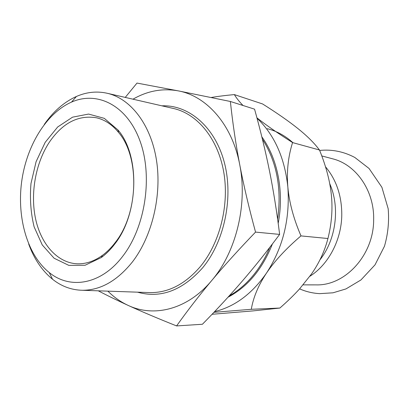 <?xml version="1.0" encoding="UTF-8"?>
<svg xmlns="http://www.w3.org/2000/svg" width="409" height="409" viewBox="0 0 409 409"><rect width="100%" height="100%" fill="white"/><g stroke="black" fill="none" stroke-linecap="round" stroke-linejoin="round"><path stroke-width="0.61" d="M321.791 155.931L332.594 158.799C355.932 164.479 374.419 190.579 373.652 219.735C373.79 255.078 345.145 285.906 316.106 284.879L303.105 284.874M229.204 295.891C237.317 291.32 244.771 285.134 251.566 277.333C258.974 268.759 265.042 258.774 269.771 247.384M277.634 219.255C281.862 188.493 276.781 161.785 262.394 139.137M261.826 136.841C277.655 158.636 284.296 192.036 278.192 223.309M272.404 243.963C262.414 269.127 247.619 286.873 228.007 297.21M28.661 243.958C34.09 258.933 42.05 270.702 52.536 279.255C61.416 286.31 71.309 289.986 82.209 290.272C100.333 290.354 117.015 280.973 132.26 262.123C152.092 236.576 162.025 195.379 156.463 160.093C150.89 124.771 130.998 99.111 107.95 93.441C97.342 90.916 86.841 91.923 76.442 96.458C64.111 102.025 53.395 111.35 44.295 124.428M107.879 291.157C113.963 297.22 120.721 301.97 128.155 305.405C154.06 317.686 187.639 309.485 211.698 280.559C236.003 252.266 247.777 204.653 239.751 164.796C232.261 124.607 206.581 95.972 178.273 90.87C162.567 88.068 147.47 90.839 132.981 99.188M122.843 256.095C101.325 284.71 70.164 289.741 49.249 272.547C27.464 255.124 16.907 218.166 21.585 182.245C26.299 146.33 46.007 113.329 71.539 102.092C97.245 90.675 126.908 105.174 139.898 140.711C153.027 176.08 145.481 226.842 122.843 256.095M114.811 243.963C138.886 213.662 140.185 155.451 117.996 129.996L104.285 118.349L88.595 114.065L72.557 117.168L57.679 126.984L45.194 142.332L36.079 161.724L30.992 183.477C29.699 198.59 30.747 213.063 34.136 226.888L42.25 244.93L54.111 258.243L68.804 265.364L85.072 265.262L101.32 257.532C106.187 253.963 110.681 249.439 114.811 243.963M49.218 142.388C62.521 122.91 78.318 114.719 96.616 117.807C104.857 119.771 112.158 124.633 118.528 132.398C139.919 157.015 138.656 213.012 115.461 242.24C111.483 247.527 107.143 251.898 102.444 255.344C94.295 261.213 85.987 264.035 77.521 263.81C57.618 263.105 41.186 244.47 35.644 219.158C30.138 193.779 35.465 163.406 49.218 142.388M98.283 290.825C107.434 295.61 117.388 300.467 128.155 305.405C141.718 311.622 157.864 318.463 176.591 325.927C187.48 310.625 199.178 295.502 211.698 280.559C224.188 265.661 238.805 249.51 255.543 232.097C248.994 208.002 243.733 185.568 239.751 164.796C235.778 143.988 232.655 122.884 230.374 101.478L178.273 90.87L136.995 83.073L125.246 97.414M255.543 232.097L279.628 234.408C267.021 251.295 254.664 266.755 242.552 280.799C230.39 294.899 217.01 309.383 202.409 324.26L176.591 325.927M230.374 101.478L254.567 109.162C260.574 130.788 265.559 151.432 269.521 171.095C273.468 190.706 276.837 211.816 279.628 234.408M329.72 183.661C340.242 207.317 336.101 239.582 319.935 259.843M327.946 238.519L300.963 235.901L327.946 238.519C324.623 251.249 319.117 263.105 311.438 274.081L299.562 288.912C293.994 295.058 287.43 301.438 279.874 308.038L251.259 309.296L279.874 308.038M319.48 149.996L292.563 142.588L319.48 149.996L316.955 146.785C312.164 140.982 305.886 134.965 298.12 128.723C289.025 121.407 277.19 113.155 262.614 103.968L234.347 94.591C225.732 95.389 217.997 96.355 211.141 97.495M292.542 142.552C277.921 133.314 266.049 125.077 256.934 117.848M300.973 235.855C293.631 218.861 289.26 202.608 287.849 187.097C284.72 157.833 274.444 134.852 257.021 118.17M251.295 309.276C253.319 297.338 258.386 285.272 266.499 273.079C282.982 247.67 290.099 219.009 287.849 187.097C286.545 171.611 288.12 156.775 292.563 142.588M243.007 105.491C239.193 101.55 236.315 97.92 234.383 94.602M214.628 311.597C234.684 306.73 251.975 293.892 266.499 273.079C274.72 260.886 286.208 248.493 300.963 235.901M213.917 312.338L251.259 309.296M319.501 150.031C326.08 166.218 330.043 181.31 331.397 195.303C332.788 209.285 331.643 223.677 327.957 238.478M279.838 308.059L252.972 310.906L212.066 314.281M292.9 142.649C285.134 135.691 276.596 131.028 267.276 128.671M137.506 292.169C160.584 298.672 182.261 290.589 202.537 267.921C224.633 241.392 233.784 196.939 224.117 161.657C214.495 126.299 188.36 104.694 161.877 105.829M172.649 108.298L174.444 108.712C197.685 114.418 217.798 138.692 223.667 171.657C229.526 204.592 220.001 242.808 200.395 266.52C185.323 284.025 168.656 292.721 150.394 292.614L148.554 292.547M325.492 166.775C336.372 179.786 341.801 195.839 341.781 214.945C341.5 240.042 328.437 264.623 309.858 276.295M299.603 288.861C305.978 291.658 312.686 293.253 319.726 293.647L333.008 292.808L345.958 288.928L360.932 279.966L375.017 264.853L384.45 246.279C388.018 233.963 389.261 221.433 388.172 208.692L381.894 187.281L369.036 168.452L354.813 157.46C343.621 151.55 331.904 149.208 319.659 150.435M148.518 292.547L82.209 290.272M107.95 93.441L172.613 108.293M49.249 272.547L52.536 279.255M71.539 102.092L76.442 96.458M118.528 132.398L117.996 129.996M102.444 255.344L101.32 257.532"/></g></svg>
